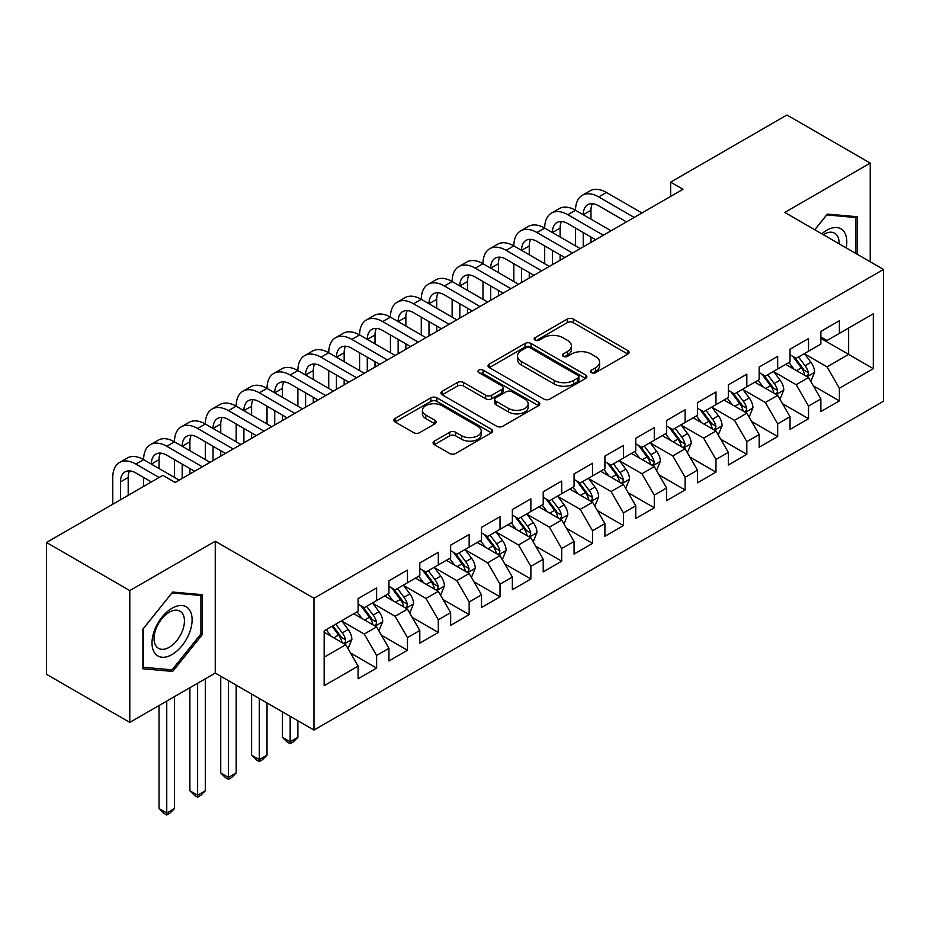 <?xml version="1.0" encoding="UTF-8"?>
<svg xmlns="http://www.w3.org/2000/svg" width="930" height="930" viewBox="0 0 930 930"><rect width="100%" height="100%" fill="white"/><g stroke="black" fill="none" stroke-linecap="round" stroke-linejoin="round"><path stroke-width="1.4" d="M591.422 372.628A2.999 1.732 0 0 0 595.665 372.628L627.843 354.051A4.278 2.476 0 0 0 629.099 352.296A4.278 2.476 0 0 0 627.843 350.552L573.333 319.083A4.278 2.476 0 0 0 567.277 319.083L535.099 337.66A2.999 1.732 0 0 0 534.215 338.88A2.999 1.732 0 0 0 535.099 340.101A2.999 1.732 0 0 0 539.342 340.101L543.504 337.695A13.706 7.917 0 0 1 562.883 337.695L567.428 340.322A13.706 7.917 0 0 1 571.439 345.914A13.706 7.917 0 0 1 567.428 351.517L563.266 353.912A2.999 1.732 0 0 0 562.383 355.144A2.999 1.732 0 0 0 563.266 356.364A2.999 1.732 0 0 0 567.498 356.364L571.659 353.958A13.706 7.917 0 0 1 591.05 353.958L595.584 356.585A13.706 7.917 0 0 1 599.606 362.177A13.706 7.917 0 0 1 595.584 367.769L591.422 370.175A2.999 1.732 0 0 0 590.55 371.396A2.999 1.732 0 0 0 591.422 372.628L591.422 370.175M434.333 441.111A4.278 2.476 0 0 0 433.078 442.866A4.278 2.476 0 0 0 434.333 444.61L449.62 453.445A4.278 2.476 0 0 0 455.677 453.445L491.412 432.81A4.278 2.476 0 0 0 492.668 431.067A4.278 2.476 0 0 0 491.412 429.311L436.902 397.842A4.278 2.476 0 0 0 430.846 397.842L395.111 418.477A4.278 2.476 0 0 0 393.867 420.221A4.278 2.476 0 0 0 395.111 421.976L413.583 432.636A4.278 2.476 0 0 0 419.639 432.636L434.938 423.801A4.278 2.476 0 0 0 436.193 422.057A4.278 2.476 0 0 0 434.938 420.314L425.777 415.024A11.451 6.615 0 0 1 422.418 410.339A11.451 6.615 0 0 1 429.497 404.236A11.451 6.615 0 0 1 441.983 405.666L477.857 426.382A11.451 6.615 0 0 1 481.217 431.067A11.451 6.615 0 0 1 474.149 437.17A11.451 6.615 0 0 1 461.664 435.74L455.677 432.287A4.278 2.476 0 0 0 449.62 432.287L434.333 441.111L434.333 444.61M129.793 590.585L129.793 722.401L215.26 673.064L215.26 541.248L129.793 590.585L46.5 542.492L162.808 475.346L175.154 482.472L682.969 189.29L670.623 182.164L670.623 196.416M215.26 541.248L313.98 598.246L883.5 269.444L883.5 401.249L313.98 730.062L313.98 598.246M870.236 261.783L870.236 163.099L784.781 212.447L883.5 269.444M870.236 163.099L786.931 115.006L670.623 182.164M543.806 399.063A4.278 2.476 0 0 0 549.863 399.063L585.598 378.44A4.278 2.476 0 0 0 586.853 376.685A4.278 2.476 0 0 0 585.598 374.941L531.088 343.472A4.278 2.476 0 0 0 525.032 343.472L489.296 364.095A4.278 2.476 0 0 0 488.041 365.85A4.278 2.476 0 0 0 489.296 367.594L543.806 399.063M480.043 373.267A2.999 1.732 0 0 1 483.089 373.697L483.089 370.128L538.505 402.132A4.278 2.476 0 0 1 539.76 403.876A4.278 2.476 0 0 1 538.505 405.62L502.77 426.254A4.278 2.476 0 0 1 496.713 426.254L442.203 394.785L442.203 391.286A4.278 2.476 0 0 0 440.948 393.03A4.278 2.476 0 0 0 442.203 394.785M442.203 391.286L457.502 382.463A4.278 2.476 0 0 1 463.559 382.463L485.658 395.215A4.278 2.476 0 0 0 491.714 395.215L501.863 389.368A4.278 2.476 0 0 0 503.118 387.612A4.278 2.476 0 0 0 501.863 385.869L478.845 372.581A2.999 1.732 0 0 1 477.974 371.361A2.999 1.732 0 0 1 479.822 369.756A2.999 1.732 0 0 1 483.089 370.128M820.876 338.369L848.637 354.4L848.637 328.046L873.317 313.794L839.383 333.382L839.383 320.734L820.876 331.429L820.876 344.077L808.53 351.203L808.53 338.555L790.023 349.238L790.023 361.886L777.678 369.012L777.678 356.364L759.171 367.048L759.171 379.696L746.825 386.822L746.825 374.174L728.318 384.857L728.318 397.505L715.972 404.631L715.972 391.983L697.465 402.678L697.465 415.315L685.119 422.441L685.119 409.793L666.612 420.488L666.612 433.136L654.278 440.262L654.278 427.614L635.76 438.297L635.76 450.945L623.426 458.072L623.426 445.424L604.907 456.107L604.907 468.755L592.573 475.881L592.573 463.233L574.054 473.916L574.054 486.564L561.72 493.691L561.72 481.043L543.213 491.738L543.213 504.386L530.867 511.5L530.867 498.864L512.36 509.547L512.36 522.195L500.015 529.321L500.015 516.673L481.508 527.356L481.508 540.005L469.162 547.131L469.162 534.483L450.655 545.166L450.655 557.814L438.309 564.94L438.309 552.292L419.802 562.976L419.802 575.624L407.456 582.75L407.456 570.102L388.949 580.797L388.949 593.445L376.615 600.559L376.615 587.923L358.097 598.606L358.097 611.254L324.163 630.842L324.163 685.701L358.097 666.113L345.762 644.734L324.163 632.272M873.317 313.794L873.317 368.652L839.383 388.252L827.037 366.873L804.671 353.958M813.308 385.845L839.383 400.888L839.383 388.252M839.383 400.888L820.876 411.583L820.876 398.935L808.53 406.061L796.185 384.683L773.818 371.768M782.467 403.655L808.53 418.709L808.53 406.061M808.53 418.709L790.023 429.393L790.023 416.745L777.678 423.871L765.344 402.492L742.965 389.577M751.614 421.464L777.678 436.519L777.678 423.871M777.678 436.519L759.171 447.202L759.171 434.554L746.825 441.68L734.491 420.314L712.124 407.398M720.762 439.274L746.825 454.328L746.825 441.68M746.825 454.328L728.318 465.012L728.318 452.375L715.972 459.49L703.638 438.123L681.272 425.208M689.909 457.095L715.972 472.138L715.972 459.49M715.972 472.138L697.465 482.833L697.465 470.185L685.119 477.311L672.785 455.933L650.419 443.017M659.056 474.905L685.119 489.959L685.119 477.311M685.119 489.959L666.612 500.642L666.612 487.994L654.278 495.12L641.933 473.742L619.566 460.827M628.203 492.714L654.278 507.768L654.278 495.12M654.278 507.768L635.76 518.452L635.76 505.804L623.426 512.93L611.08 491.552L588.713 478.648M597.351 510.524L623.426 525.578L623.426 512.93M623.426 525.578L604.907 536.261L604.907 523.613L592.573 530.739L580.227 509.373L557.861 496.457M566.498 528.333L592.573 543.387L592.573 530.739M592.573 543.387L574.054 554.071L574.054 541.434L561.72 548.549L549.374 527.182L527.008 514.267M535.645 546.154L561.72 561.197L561.72 548.549M561.72 561.197L543.213 571.892L543.213 559.244L530.867 566.37L518.522 544.992L496.155 532.076M504.804 563.964L530.867 579.018L530.867 566.37M530.867 579.018L512.36 589.701L512.36 577.053L500.015 584.18L487.68 562.801L465.314 549.886M473.951 581.773L500.015 596.827L500.015 584.18M500.015 596.827L481.508 607.511L481.508 594.863L469.162 601.989L456.828 580.611L434.461 567.707M443.099 599.583L469.162 614.637L469.162 601.989M469.162 614.637L450.655 625.32L450.655 612.672L438.309 619.798L425.975 598.432L403.608 585.516M412.246 617.392L438.309 632.447L438.309 619.798M438.309 632.447L419.802 643.142L419.802 630.494L407.456 637.62L395.122 616.241L372.756 603.326M381.393 635.213L407.456 650.256L407.456 637.62M407.456 650.256L388.949 660.951L388.949 648.303L376.615 655.429L364.269 634.051L341.903 621.135M350.54 653.023L376.615 668.077L376.615 655.429M376.615 668.077L358.097 678.761L358.097 666.113M358.097 604.128L364.269 607.685L376.615 600.559M324.163 657.208L345.762 644.734M388.949 586.319L395.122 589.876L407.456 582.75M364.269 634.051L376.615 626.925L353.784 613.742M388.949 648.303L376.615 626.925M419.802 568.509L425.975 572.066L438.309 564.94M395.122 616.241L407.456 609.115L384.636 595.932M419.802 630.494L407.456 609.115M450.655 550.688L456.828 554.257L469.162 547.131M425.975 598.432L438.309 591.306L415.478 578.123M450.655 612.672L438.309 591.306M481.508 532.878L487.68 536.447L500.015 529.321M456.828 580.611L469.162 573.496L446.33 560.313M481.508 594.863L469.162 573.496M512.36 515.069L518.522 518.626L530.867 511.5M487.68 562.801L500.015 555.675L477.183 542.492M512.36 577.053L500.015 555.675M543.213 497.259L549.374 500.817L561.72 493.691M518.522 544.992L530.867 537.865L508.036 524.683M543.213 559.244L530.867 537.865M574.054 479.438L580.227 483.007L592.573 475.881M549.374 527.182L561.72 520.056L538.889 506.873M574.054 541.434L561.72 520.056M604.907 461.629L611.08 465.198L623.426 458.072M580.227 509.373L592.573 502.247L569.741 489.064M604.907 523.613L592.573 502.247M635.76 443.819L641.933 447.377L654.278 440.262M611.08 491.552L623.426 484.437L600.594 471.254M635.76 505.804L623.426 484.437M666.612 426.01L672.785 429.567L685.119 422.441M641.933 473.742L654.278 466.616L631.447 453.433M666.612 487.994L654.278 466.616M697.465 408.2L703.638 411.757L715.972 404.631M672.785 455.933L685.119 448.806L662.3 435.624M697.465 470.185L685.119 448.806M728.318 390.379L734.491 393.948L746.825 386.822M703.638 438.123L715.972 430.997L693.141 417.814M728.318 452.375L715.972 430.997M759.171 372.57L765.344 376.139L777.678 369.012M734.491 420.314L746.825 413.187L723.993 400.005M759.171 434.554L746.825 413.187M790.023 354.76L796.185 358.317L808.53 351.203M765.344 402.492L777.678 395.366L754.846 382.195M790.023 416.745L777.678 395.366M820.876 336.951L827.037 340.508L839.383 333.382M796.185 384.683L808.53 377.557L785.699 364.374M820.876 398.935L808.53 377.557M46.5 542.492L46.5 674.308L129.793 722.401M215.26 673.064L313.98 730.062M827.037 366.873L848.637 354.4L873.317 368.652M857.123 254.216L857.123 216.725L827.351 214.074L814.75 229.745M202.449 634.4L202.449 594.7L172.678 592.038L142.906 629.075L142.906 668.775L172.678 671.437L202.449 634.4L200.915 633.504M592.619 373.046L595.584 371.337A13.706 7.917 0 0 0 599.606 365.734L599.606 362.177M571.439 345.914L571.439 349.482A13.706 7.917 0 0 1 567.428 355.074L564.464 356.783M627.785 354.074L573.333 322.64A4.278 2.476 0 0 0 567.277 322.64L536.296 340.531M585.54 378.464L531.088 347.029A4.278 2.476 0 0 0 525.032 347.029L489.354 367.629M578.018 377.917A2.999 1.732 0 0 0 578.902 376.685A2.999 1.732 0 0 0 578.018 375.464L530.181 347.843A2.999 1.732 0 0 0 525.938 347.843L521.544 350.377A13.706 7.917 0 0 0 517.533 355.969A13.706 7.917 0 0 0 521.544 361.561L554.257 380.451A13.706 7.917 0 0 0 573.636 380.451L578.018 377.917L578.018 381.474A2.999 1.732 0 0 0 578.902 380.254L578.902 376.685M517.533 355.969L517.533 359.538A13.706 7.917 0 0 0 521.544 365.13L521.544 361.561M578.018 381.474L573.636 384.009A13.706 7.917 0 0 1 554.257 384.009L521.544 365.13M442.262 394.82L457.502 386.02L457.502 382.463M503.118 387.612L503.118 391.181A4.278 2.476 0 0 1 501.863 392.925L491.714 398.784A4.278 2.476 0 0 1 485.658 398.784L463.559 386.02A4.278 2.476 0 0 0 457.502 386.02M483.089 373.697L538.447 405.654M508.605 408.468A11.451 6.615 0 0 0 521.079 409.898A11.451 6.615 0 0 0 528.159 403.783A11.451 6.615 0 0 0 524.799 399.11L512.163 391.809A4.278 2.476 0 0 0 506.106 391.809L495.957 397.668A4.278 2.476 0 0 0 494.702 399.412A4.278 2.476 0 0 0 495.957 401.167L508.605 408.468L508.605 412.025A11.451 6.615 0 0 0 521.079 413.466A11.451 6.615 0 0 0 528.159 407.352L528.159 403.783M494.702 399.412L494.702 402.981A4.278 2.476 0 0 0 495.957 404.724L495.957 401.167M508.605 412.025L495.957 404.724M481.217 431.067L481.217 434.624A11.451 6.615 0 0 1 474.149 440.739A11.451 6.615 0 0 1 461.664 439.297L455.677 435.845A4.278 2.476 0 0 0 449.62 435.845L434.391 444.645M422.418 410.339L422.418 413.908A11.451 6.615 0 0 0 425.777 418.581L425.777 415.024M434.88 423.836L425.777 418.581M491.354 432.845L436.902 401.411A4.278 2.476 0 0 0 430.846 401.411L395.169 421.999M169.539 669.612L172.678 671.437M810.809 381.509L814.634 372.174A11.567 6.673 -120 0 0 810.948 362.34L804.392 353.586M793.953 369.14L788.966 362.491M786.64 364.92L786.071 364.165M806.357 376.301L808.147 374.685L808.391 372.674A11.567 6.673 -120 0 0 805.089 365.723L798.533 356.969M794.79 357.515L802.892 368.327A5.894 3.406 60 0 1 803.962 370.105L808.391 372.674M792.755 356.341L801.381 367.862A11.567 6.673 60 0 1 804.694 374.813L804.927 375.476M112.774 504.234L112.774 477.45A32.724 18.891 60 0 1 119.552 462.466L127.259 458.013A32.724 18.891 60 0 1 143.615 459.641A32.724 18.891 60 0 1 150.393 444.656L158.112 440.204A32.724 18.891 60 0 1 174.468 441.82A32.724 18.891 60 0 1 181.245 426.847L188.964 422.394A32.724 18.891 60 0 1 205.321 424.01A32.724 18.891 60 0 1 212.098 409.037L219.817 404.585A32.724 18.891 60 0 1 236.174 406.201A32.724 18.891 60 0 1 242.951 391.216L250.67 386.764A32.724 18.891 60 0 1 267.026 388.391A32.724 18.891 60 0 1 273.804 373.407L281.511 368.954A32.724 18.891 60 0 1 297.879 370.582A32.724 18.891 60 0 1 304.656 355.597L312.364 351.145A32.724 18.891 60 0 1 328.732 352.761A32.724 18.891 60 0 1 335.509 337.788L343.217 333.335A32.724 18.891 60 0 1 359.584 334.951A32.724 18.891 60 0 1 366.362 319.978L374.069 315.526A32.724 18.891 60 0 1 390.437 317.142A32.724 18.891 60 0 1 397.215 302.157L404.922 297.705A32.724 18.891 60 0 1 421.278 299.332A32.724 18.891 60 0 1 428.056 284.348L435.775 279.895A32.724 18.891 60 0 1 452.131 281.523A32.724 18.891 60 0 1 458.909 266.538L466.627 262.086A32.724 18.891 60 0 1 482.984 263.702A32.724 18.891 60 0 1 489.761 248.729L497.48 244.276A32.724 18.891 60 0 1 513.837 245.892A32.724 18.891 60 0 1 520.614 230.919L528.333 226.455A32.724 18.891 60 0 1 544.689 228.083A32.724 18.891 60 0 1 551.467 213.098L559.174 208.645A32.724 18.891 60 0 1 575.542 210.273A32.724 18.891 60 0 1 582.32 195.288L590.027 190.836A32.724 18.891 60 0 1 606.395 192.452L641.933 212.982M582.32 195.288A32.724 18.891 60 0 1 598.676 196.916L634.225 217.434M626.506 221.886L598.676 205.821A21.82 12.59 -120 0 0 587.772 204.74A21.82 12.59 -120 0 0 583.25 214.725L590.969 210.273L590.969 219.178M592.329 203.728A21.82 12.59 -120 0 0 590.969 210.273M583.25 232.535L583.25 246.857M590.969 236.987L590.969 242.405M575.542 245.892L575.542 228.083M779.968 399.33L783.792 389.996A11.567 6.673 -120 0 0 780.096 380.149L773.539 371.396M763.1 386.95L758.113 380.3M755.788 382.73L755.218 381.974M775.504 394.111L777.294 392.507L777.55 390.484A11.567 6.673 -120 0 0 774.237 383.532L767.68 374.778M763.937 375.325L772.04 386.136A5.894 3.406 60 0 1 773.109 387.926L777.55 390.484M761.903 374.151L770.528 385.671A11.567 6.673 60 0 1 773.841 392.623L774.074 393.297M749.115 417.14L752.94 407.805A11.567 6.673 -120 0 0 749.243 397.959L742.686 389.205M732.247 404.771L727.272 398.11M724.935 400.539L724.365 399.784M744.651 411.92L746.441 410.316L746.697 408.293A11.567 6.673 -120 0 0 743.384 401.342L736.827 392.6M733.084 393.134L741.187 403.946A5.894 3.406 60 0 1 742.256 405.736L746.697 408.293M731.05 391.96L739.687 403.481A11.567 6.673 60 0 1 742.989 410.432L743.221 411.107M551.467 213.098A32.724 18.891 60 0 1 567.823 214.725L575.542 210.273L611.08 230.791M567.823 214.725L603.372 235.244M595.653 239.696L567.823 223.63A21.82 12.59 -120 0 0 556.919 222.549A21.82 12.59 -120 0 0 552.397 232.535L560.116 228.083L560.116 236.987M561.476 221.538A21.82 12.59 -120 0 0 560.116 228.083M552.397 250.344L552.397 264.666M560.116 254.797L560.116 260.214M544.689 263.702L544.689 245.892M520.614 230.919A32.724 18.891 60 0 1 536.982 232.535L544.689 228.083L580.227 248.601M536.982 232.535L572.52 253.053M564.801 257.505L536.982 241.44A21.82 12.59 -120 0 0 526.066 240.359A21.82 12.59 -120 0 0 521.556 250.344L529.263 245.892L529.263 254.797M530.635 239.359A21.82 12.59 -120 0 0 529.263 245.892M521.556 268.154L521.556 282.476M529.263 272.606L529.263 278.024M513.837 281.523L513.837 263.702M846.172 247.892A28.365 16.368 120 0 0 844.103 231.803A28.365 16.368 120 0 0 821.794 233.814M839.092 243.8A21.471 12.392 120 0 0 837.07 235.43A21.471 12.392 120 0 0 834.652 233.198A21.471 12.392 120 0 0 823.259 234.662M826.677 214.911L855.577 217.527L855.577 253.32M853.67 216.423L855.577 217.527M814.808 229.78L826.735 214.946M154.694 652.988A28.365 16.368 120 0 0 182.094 645.641A28.365 16.368 120 0 0 189.429 609.778A28.365 16.368 120 0 0 162.041 617.113A28.365 16.368 120 0 0 154.694 652.988M156.101 646.117A21.471 12.392 120 0 0 158.519 648.35A21.471 12.392 120 0 0 178.502 638.329A21.471 12.392 120 0 0 182.396 613.393A21.471 12.392 120 0 0 179.99 611.161A21.471 12.392 120 0 0 160.006 621.182A21.471 12.392 120 0 0 156.101 646.117M172.062 592.922L200.915 595.491L200.915 633.958L172.062 669.844L143.22 667.263L143.22 628.808L172.004 592.887M198.997 594.386L200.915 595.491M718.262 434.949L722.087 425.615A11.567 6.673 -120 0 0 718.39 415.768L711.845 407.026M701.394 422.58L696.419 415.931M694.082 418.361L693.513 417.605M713.798 429.741L715.588 428.125L715.844 426.114A11.567 6.673 -120 0 0 712.531 419.151L705.975 410.409M702.243 410.955L710.334 421.755A5.894 3.406 60 0 1 711.404 423.545L715.844 426.114M700.209 409.781L708.834 421.29A11.567 6.673 60 0 1 712.136 428.242L712.368 428.916M687.41 452.759L691.234 443.424A11.567 6.673 -120 0 0 687.537 433.578L680.992 424.836M670.542 440.39L665.566 433.74M663.23 436.17L662.672 435.414M682.946 447.551L684.736 445.935L684.992 443.924A11.567 6.673 -120 0 0 681.678 436.972L675.122 428.219M671.39 428.765L679.481 439.565A5.894 3.406 60 0 1 680.551 441.355L684.992 443.924M669.356 427.591L677.982 439.1A11.567 6.673 60 0 1 681.283 446.063L681.527 446.726M489.761 248.729A32.724 18.891 60 0 1 506.129 250.344L513.837 245.892L549.374 266.41M506.129 250.344L541.667 270.863M533.948 275.315L506.129 259.249A21.82 12.59 -120 0 0 495.213 258.168A21.82 12.59 -120 0 0 490.703 268.154L498.41 263.702L498.41 272.606M499.782 257.168A21.82 12.59 -120 0 0 498.41 263.702M490.703 285.975L490.703 300.285M498.41 290.427L498.41 295.833M482.984 299.332L482.984 281.523M458.909 266.538A32.724 18.891 60 0 1 475.276 268.154L482.984 263.702L518.522 284.22M475.276 268.154L510.814 288.672M503.107 293.136L475.276 277.059A21.82 12.59 -120 0 0 464.361 275.989A21.82 12.59 -120 0 0 459.85 285.975L467.558 281.523L467.558 290.427M468.929 274.978A21.82 12.59 -120 0 0 467.558 281.523M459.85 303.785L459.85 318.106M467.558 308.237L467.558 313.654M452.131 317.142L452.131 299.332M656.557 470.568L660.381 461.245A11.567 6.673 -120 0 0 656.696 451.399L650.14 442.645M639.689 458.199L634.713 451.55M632.377 453.98L631.819 453.224M652.093 465.36L653.883 463.745L654.139 461.733A11.567 6.673 -120 0 0 650.826 454.782L644.281 446.028M640.538 446.574L648.629 457.386A5.894 3.406 60 0 1 649.698 459.164L654.139 461.733M638.503 445.4L647.129 456.921A11.567 6.673 60 0 1 650.442 463.872L650.675 464.535M428.056 284.348A32.724 18.891 60 0 1 444.424 285.975L452.131 281.523L487.68 302.041M444.424 285.975L479.961 306.493M472.254 310.946L444.424 294.88A21.82 12.59 -120 0 0 433.52 293.799A21.82 12.59 -120 0 0 428.997 303.785L436.705 299.332L436.705 308.237M438.077 292.787A21.82 12.59 -120 0 0 436.705 299.332M428.997 321.594L428.997 335.916M436.705 326.046L436.705 331.464M421.278 334.951L421.278 317.142M625.704 488.39L629.529 479.055A11.567 6.673 -120 0 0 625.844 469.208L619.287 460.455M608.848 476.009L603.861 469.359M601.536 471.789L600.966 471.033M621.24 483.17L623.03 481.566L623.286 479.543A11.567 6.673 -120 0 0 619.973 472.591L613.428 463.838M609.685 464.384L617.776 475.195A5.894 3.406 60 0 1 618.845 476.985L623.286 479.543M607.65 463.21L616.276 474.73A11.567 6.673 60 0 1 619.589 481.682L619.822 482.356M397.215 302.157A32.724 18.891 60 0 1 413.571 303.785L421.278 299.332L456.828 319.85M413.571 303.785L449.109 324.303M441.401 328.755L413.571 312.689A21.82 12.59 -120 0 0 402.667 311.608A21.82 12.59 -120 0 0 398.145 321.594L405.852 317.142L405.852 326.046M407.224 310.597A21.82 12.59 -120 0 0 405.852 317.142M398.145 339.404L398.145 353.726M405.852 343.856L405.852 349.273M390.437 352.761L390.437 334.951M594.851 506.199L598.676 496.864A11.567 6.673 -120 0 0 594.991 487.018L588.434 478.264M577.995 493.83L573.008 487.18M570.683 489.599L570.113 488.843M590.387 500.991L592.178 499.375L592.433 497.352A11.567 6.673 -120 0 0 589.132 490.401L582.575 481.659M578.832 482.193L586.923 493.005A5.894 3.406 60 0 1 587.993 494.795L592.433 497.352M576.798 481.019L585.423 492.54A11.567 6.673 60 0 1 588.737 499.491L588.969 500.166M366.362 319.978A32.724 18.891 60 0 1 382.718 321.594L390.437 317.142L425.975 337.66M382.718 321.594L418.256 342.112M410.549 346.565L382.718 330.499A21.82 12.59 -120 0 0 371.814 329.418A21.82 12.59 -120 0 0 367.292 339.404L375.011 334.951L375.011 343.856M376.371 328.418A21.82 12.59 -120 0 0 375.011 334.951M367.292 357.213L367.292 371.535M375.011 361.665L375.011 367.083M359.584 370.582L359.584 352.761M563.999 524.009L567.823 514.674A11.567 6.673 -120 0 0 564.138 504.827L557.582 496.085M547.142 511.64L542.155 504.99M539.83 507.42L539.26 506.664M559.546 518.801L561.336 517.185L561.581 515.174A11.567 6.673 -120 0 0 558.279 508.21L551.723 499.468M547.979 500.015L556.07 510.814A5.894 3.406 60 0 1 557.14 512.604L561.581 515.174M545.945 498.84L554.571 510.349A11.567 6.673 60 0 1 557.884 517.301L558.116 517.975M335.509 337.788A32.724 18.891 60 0 1 351.866 339.404L359.584 334.951L395.122 355.469M351.866 339.404L387.403 359.922M379.696 364.374L351.866 348.308A21.82 12.59 -120 0 0 340.961 347.227A21.82 12.59 -120 0 0 336.439 357.213L344.158 352.761L344.158 361.665M345.518 346.227A21.82 12.59 -120 0 0 344.158 352.761M336.439 375.034L336.439 389.345M344.158 379.487L344.158 384.892M328.732 388.391L328.732 370.582M533.146 541.818L536.97 532.483A11.567 6.673 -120 0 0 533.285 522.637L526.729 513.895M516.29 529.449L511.302 522.8M508.977 525.229L508.408 524.474M528.693 536.61L530.484 534.994L530.728 532.983A11.567 6.673 -120 0 0 527.426 526.031L520.87 517.278M517.126 517.824L525.229 528.624A5.894 3.406 60 0 1 526.299 530.414L530.728 532.983M515.092 516.65L523.718 528.159A11.567 6.673 60 0 1 527.031 535.122L527.264 535.785M304.656 355.597A32.724 18.891 60 0 1 321.013 357.213L328.732 352.761L364.269 373.279M321.013 357.213L356.562 377.743M348.843 382.195L321.013 366.129A21.82 12.59 -120 0 0 310.108 365.048A21.82 12.59 -120 0 0 305.586 375.034L313.305 370.582L313.305 379.487M314.666 364.037A21.82 12.59 -120 0 0 313.305 370.582M305.586 392.844L305.586 407.166M313.305 397.296L313.305 402.713M297.879 406.201L297.879 388.391M502.305 559.639L506.129 550.304A11.567 6.673 -120 0 0 502.433 540.458L495.876 531.704M485.437 547.259L480.45 540.609M478.125 543.039L477.555 542.283M497.841 554.42L499.631 552.815L499.887 550.793A11.567 6.673 -120 0 0 496.574 543.841L490.017 535.087M486.274 535.634L494.376 546.445A5.894 3.406 60 0 1 495.446 548.235L499.887 550.793M484.239 534.459L492.865 545.98A11.567 6.673 60 0 1 496.178 552.932L496.411 553.594M273.804 373.407A32.724 18.891 60 0 1 290.16 375.034L297.879 370.582L333.417 391.1M290.16 375.034L325.709 395.552M317.99 400.005L290.16 383.939A21.82 12.59 -120 0 0 279.256 382.858A21.82 12.59 -120 0 0 274.734 392.844L282.453 388.391L282.453 397.296M283.813 381.846A21.82 12.59 -120 0 0 282.453 388.391M274.734 410.653L274.734 424.975M282.453 415.106L282.453 420.523M267.026 424.01L267.026 406.201M471.452 577.449L475.276 568.114A11.567 6.673 -120 0 0 471.58 558.267L465.023 549.514M454.584 565.068L449.609 558.419M447.272 560.848L446.702 560.093M466.988 572.229L468.778 570.625L469.034 568.602A11.567 6.673 -120 0 0 465.721 561.65L459.164 552.897M455.421 553.443L463.524 564.254A5.894 3.406 60 0 1 464.593 566.045L469.034 568.602M453.387 552.269L462.024 563.789A11.567 6.673 60 0 1 465.325 570.741L465.558 571.415M290.16 716.309L290.16 741.78L297.879 737.327L297.879 720.762M297.879 737.327L293.252 741.966L290.16 743.744L287.079 741.966L282.453 737.327L282.453 711.857M282.453 737.327L290.16 741.78L290.16 743.744M242.951 391.216A32.724 18.891 60 0 1 259.319 392.844L267.026 388.391L302.564 408.909M259.319 392.844L294.856 413.362M287.138 417.814L259.319 401.748A21.82 12.59 -120 0 0 248.403 400.667A21.82 12.59 -120 0 0 243.893 410.653L251.6 406.201L251.6 415.106M252.972 399.656A21.82 12.59 -120 0 0 251.6 406.201M243.893 428.463L243.893 442.785M251.6 432.915L251.6 438.332M236.174 441.82L236.174 424.01M440.599 595.258L444.424 585.923A11.567 6.673 -120 0 0 440.727 576.077L434.182 567.323M423.731 582.889L418.756 576.24M416.419 578.669L415.85 577.902M436.135 590.05L437.925 588.434L438.181 586.412A11.567 6.673 -120 0 0 434.868 579.46L428.312 570.718M424.58 571.253L432.671 582.064A5.894 3.406 60 0 1 433.74 583.854L438.181 586.412M422.546 570.09L431.171 581.599A11.567 6.673 60 0 1 434.473 588.551L434.705 589.225M259.319 698.5L259.319 759.589L267.026 755.137L267.026 702.952M267.026 755.137L262.4 759.775L259.319 761.554L256.227 759.775L251.6 755.137L251.6 694.047M251.6 755.137L259.319 759.589L259.319 761.554M212.098 409.037A32.724 18.891 60 0 1 228.466 410.653L236.174 406.201L271.711 426.719M228.466 410.653L264.004 431.171M256.285 435.624L228.466 419.558A21.82 12.59 -120 0 0 217.55 418.477A21.82 12.59 -120 0 0 213.04 428.463L220.747 424.01L220.747 432.915M222.119 417.477A21.82 12.59 -120 0 0 220.747 424.01M213.04 446.272L213.04 460.594M220.747 450.736L220.747 456.142M205.321 459.641L205.321 441.82M409.746 613.068L413.571 603.733A11.567 6.673 -120 0 0 409.874 593.886L403.329 585.144M392.879 600.699L387.903 594.049M385.566 596.479L385.008 595.723M405.282 607.86L407.073 606.244L407.328 604.233A11.567 6.673 -120 0 0 404.015 597.269L397.459 588.527M393.727 589.074L401.818 599.873A5.894 3.406 60 0 1 402.888 601.663L407.328 604.233M391.693 587.9L400.319 599.408A11.567 6.673 60 0 1 403.62 606.36L403.864 607.034M228.466 680.679L228.466 777.41L236.174 772.958L236.174 685.143M236.174 772.958L231.547 777.585L228.466 779.363L225.374 777.585L220.747 772.958L220.747 676.226M220.747 772.958L228.466 777.41L228.466 779.363M181.245 426.847A32.724 18.891 60 0 1 197.613 428.463L205.321 424.01L240.858 444.528M197.613 428.463L233.151 448.981M225.444 453.433L197.613 437.367A21.82 12.59 -120 0 0 186.698 436.286A21.82 12.59 -120 0 0 182.187 446.272L189.894 441.82L189.894 450.736M191.266 435.287A21.82 12.59 -120 0 0 189.894 441.82M182.187 464.093L182.187 478.415M189.894 468.546L189.894 473.951M174.468 477.45L174.468 459.641M378.894 630.877L382.718 621.542A11.567 6.673 -120 0 0 379.033 611.696L372.477 602.954M362.026 618.508L357.05 611.859M354.714 614.288L354.156 613.533M374.43 625.669L376.22 624.053L376.476 622.042A11.567 6.673 -120 0 0 373.163 615.09L366.618 606.337M362.874 606.883L370.965 617.683A5.894 3.406 60 0 1 372.035 619.473L376.476 622.042M360.84 605.709L369.466 617.218A11.567 6.673 60 0 1 372.779 624.181L373.011 624.844M197.613 683.248L197.613 795.22L205.321 790.767L205.321 678.795M205.321 790.767L200.694 795.394L197.613 797.173L194.521 795.394L189.894 790.767L189.894 687.7M189.894 790.767L197.613 795.22L197.613 797.173M150.393 444.656A32.724 18.891 60 0 1 166.761 446.272L174.468 441.82L210.017 462.338M166.761 446.272L202.298 466.802M194.591 471.254L166.761 455.189A21.82 12.59 -120 0 0 155.856 454.107A21.82 12.59 -120 0 0 151.334 464.093L159.042 459.641L159.042 468.546M160.413 453.096A21.82 12.59 -120 0 0 159.042 459.641M143.615 486.425L143.615 477.45M348.041 648.698L351.866 639.363A11.567 6.673 -120 0 0 348.18 629.517L341.624 620.763M331.185 636.318L326.198 629.668M343.577 643.479L345.367 641.874L345.623 639.852A11.567 6.673 -120 0 0 342.31 632.9L335.765 624.146M332.87 625.82L340.113 635.504A5.894 3.406 60 0 1 341.182 637.294L345.623 639.852M332.057 626.285L338.613 635.039A11.567 6.673 60 0 1 341.926 641.991L342.159 642.653M166.761 701.057L166.761 813.029L174.468 808.577L174.468 696.605M174.468 808.577L169.841 813.204L166.761 814.994L163.668 813.204L159.042 808.577L159.042 705.51M159.042 808.577L166.761 813.029L166.761 814.994M119.552 462.466A32.724 18.891 60 0 1 135.908 464.093L143.615 459.641L179.165 480.159M135.908 464.093L159.111 477.485M151.392 481.938L135.908 472.998A21.82 12.59 -120 0 0 125.004 471.917A21.82 12.59 -120 0 0 120.482 481.903L120.482 499.782M129.561 470.906A21.82 12.59 -120 0 0 128.189 477.45L128.189 495.33M595.584 371.337L595.584 367.769M563.266 356.364L563.266 353.912M567.428 355.074L567.428 351.517M535.099 340.101L535.099 337.66M567.277 322.64L567.277 319.083M573.333 322.64L573.333 319.083M627.843 354.051L627.843 350.552M489.296 367.594L489.296 364.095M525.032 347.029L525.032 343.472M531.088 347.029L531.088 343.472M585.598 378.44L585.598 374.941M554.257 384.009L554.257 380.451M573.636 384.009L573.636 380.451M463.559 386.02L463.559 382.463M485.658 398.784L485.658 395.215M491.714 398.784L491.714 395.215M501.863 392.925L501.863 389.368M538.505 405.62L538.505 402.132M449.62 435.845L449.62 432.287M455.677 435.845L455.677 432.287M461.664 439.297L461.664 435.74M434.938 423.801L434.938 420.314M395.111 421.976L395.111 418.477M430.846 401.411L430.846 397.842M436.902 401.411L436.902 397.842M491.412 432.81L491.412 429.311M807.077 376.72L814.564 372.407M805.089 365.723L810.948 362.34M796.557 370.64L801.381 367.862M606.395 192.452L598.676 196.916M776.225 394.529L783.711 390.216M774.237 383.532L780.096 380.149M765.704 388.461L770.528 385.671M745.383 412.35L752.858 408.026M743.384 401.342L749.243 397.959M734.851 406.271L739.687 403.481M714.531 430.16L722.006 425.835M712.531 419.151L718.39 415.768M703.998 424.08L708.834 421.29M683.678 447.969L691.153 443.656M681.678 436.972L687.537 433.578M673.146 441.89L677.982 439.1M652.825 465.779L660.3 461.466M650.826 454.782L656.696 451.399M642.293 459.699L647.129 456.921M621.972 483.6L629.459 479.276M619.973 472.591L625.844 469.208M611.44 477.52L616.276 474.73M591.12 501.41L598.606 497.085M589.132 490.401L594.991 487.018M580.599 495.33L585.423 492.54M560.267 519.219L567.753 514.895M558.279 508.21L564.138 504.827M549.746 513.139L554.571 510.349M529.414 537.029L536.901 532.716M527.426 526.031L533.285 522.637M518.894 530.949L523.718 528.159M498.561 554.838L506.048 550.525M496.574 543.841L502.433 540.458M488.041 548.77L492.865 545.98M467.72 572.659L475.195 568.335M465.721 561.65L471.58 558.267M457.188 566.579L462.024 563.789M436.868 590.469L444.342 586.144M434.868 579.46L440.727 576.077M426.335 584.389L431.171 581.599M406.015 608.278L413.49 603.954M404.015 597.269L409.874 593.886M395.483 602.198L400.319 599.408M375.162 626.088L382.637 621.775M373.163 615.09L379.033 611.696M364.63 620.008L369.466 617.218M344.309 643.897L351.796 639.584M342.31 632.9L348.18 629.517M333.777 637.829L338.613 635.039M128.189 477.45L120.482 481.903"/></g></svg>
